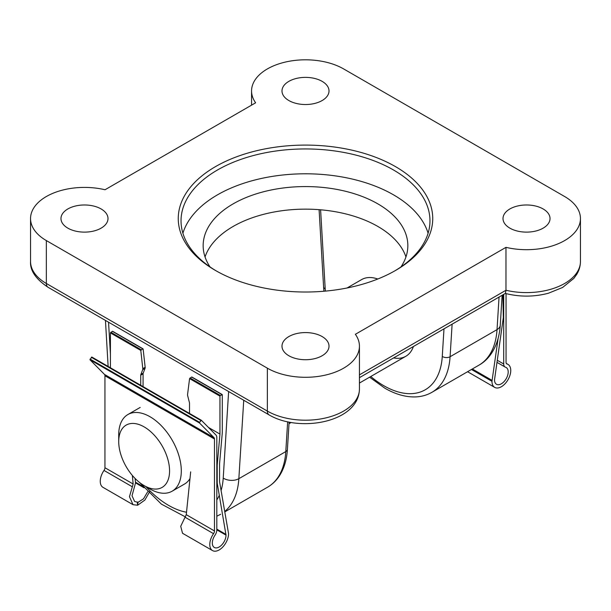 <?xml version="1.0" encoding="UTF-8"?>
<svg xmlns="http://www.w3.org/2000/svg" width="611" height="611" viewBox="0 0 611 611"><rect width="100%" height="100%" fill="white"/><g stroke="black" fill="none" stroke-linecap="round" stroke-linejoin="round"><path stroke-width="0.92" d="M377.774 279.013A44.259 25.555 -120 0 0 361.605 279.594L347.094 287.972M288.873 100.548A23.516 13.572 180 0 1 281.992 90.734A23.516 13.572 180 0 1 296.679 78.368A23.516 13.572 180 0 1 322.127 81.355A23.516 13.572 180 0 1 329.008 90.734A23.516 13.572 180 0 1 314.673 103.45A23.516 13.572 180 0 1 288.873 100.548M509.887 228.147A23.516 13.572 180 0 1 503.006 218.333A23.516 13.572 180 0 1 517.693 205.968A23.516 13.572 180 0 1 543.141 208.954A23.516 13.572 180 0 1 550.022 218.333A23.516 13.572 180 0 1 535.687 231.05A23.516 13.572 180 0 1 509.887 228.147M67.859 228.147A23.516 13.572 180 0 1 60.978 218.333A23.516 13.572 180 0 1 75.665 205.968A23.516 13.572 180 0 1 101.113 208.954A23.516 13.572 180 0 1 107.994 218.333A23.516 13.572 180 0 1 93.659 231.05A23.516 13.572 180 0 1 67.859 228.147M288.873 355.755A23.516 13.572 180 0 1 281.992 345.933A23.516 13.572 180 0 1 296.679 333.568A23.516 13.572 180 0 1 322.127 336.554A23.516 13.572 180 0 1 329.008 345.933A23.516 13.572 180 0 1 314.673 358.649A23.516 13.572 180 0 1 288.873 355.755M215.53 270.497L215.53 270.497A127.233 73.457 180 0 1 215.53 166.604A127.233 73.457 180 0 1 395.47 166.612A127.233 73.457 180 0 1 395.47 270.497A127.233 73.457 180 0 1 215.53 270.497M394.485 271.063A124.468 71.861 0 0 0 429.968 220.808A124.468 71.861 0 0 0 393.515 169.995A124.468 71.861 0 0 0 257.865 154.415A124.468 71.861 0 0 0 181.032 220.808A124.468 71.861 0 0 0 216.515 271.063M428.097 233.234A124.468 71.861 0 0 0 393.515 194.84A124.468 71.861 0 0 0 268.023 177.129A124.468 71.861 0 0 0 182.903 233.234M210.008 266.9A102.343 59.084 180 0 1 203.157 245.653A102.343 59.084 180 0 1 266.335 191.067A102.343 59.084 180 0 1 377.865 203.875A102.343 59.084 180 0 1 407.843 245.653A102.343 59.084 180 0 1 400.992 266.9M405.956 256.948A102.343 59.084 0 0 0 377.865 226.46A102.343 59.084 0 0 0 275.592 211.727A102.343 59.084 0 0 0 205.044 256.948M359.436 346.154A53.936 31.138 180 0 0 355.373 334.293L505.977 247.348A53.936 31.138 180 0 0 580.45 218.555A53.936 31.138 180 0 0 564.656 196.536L343.642 68.928A53.936 31.138 0 0 0 284.856 62.185A53.936 31.138 0 0 0 251.564 90.955A53.936 31.138 0 0 0 255.627 102.808L105.023 189.754A53.936 31.138 0 0 0 30.55 218.555A53.936 31.138 0 0 0 46.344 240.574L267.358 368.173L267.358 411.081A53.936 31.138 0 0 0 326.144 417.832A53.936 31.138 0 0 0 359.436 389.062L359.436 346.154A53.936 31.138 180 0 1 326.144 374.925A53.936 31.138 180 0 1 267.358 368.173M393.637 357.924A44.259 25.555 -120 0 0 405.864 356.251A44.259 25.555 -120 0 0 413.418 346.498M505.977 247.348L505.977 290.256L505.419 293.387L359.436 377.667M132.366 475.48L133.152 484.011L129.456 496.682L133.007 504.678L137.651 505.236L144.876 500.058L150.062 490.946M212.529 550.587A13.274 7.668 120 0 0 222.763 547.036A13.274 7.668 120 0 0 228.56 533.67L219.563 481.728L219.563 463.657L222.297 432.718L222.297 394.775L220.342 395.454L219.952 396.134L219.952 434.077L217.21 465.017L217.21 483.08L226.017 535.137A9.684 5.591 -60 0 1 221.785 544.882A9.684 5.591 -60 0 1 214.331 547.479A9.684 5.591 -60 0 1 214.988 535.244A6.637 3.834 120 0 0 216.821 529.89L216.821 437.644A6.637 3.834 120 0 0 215.927 434.971L201.363 420.276L199.591 422.316L199.507 422.995L214.026 437.667A3.322 1.917 -60 0 1 214.476 438.996L214.476 530.959A3.322 1.917 -60 0 1 213.537 533.67A13.274 7.668 120 0 0 212.529 550.587L182.521 533.266L180.726 526.285L186.263 514.676L190.678 471.852M201.317 420.253L91.833 357.038L89.977 359.757L104.496 374.428A3.322 1.917 -60 0 1 104.947 375.765L104.947 467.728A3.322 1.917 -60 0 1 104.007 470.439A13.274 7.668 120 0 0 102.999 487.357L133.007 504.678M147.648 491.794L143.532 498.797L137.987 502.357L134.603 501.448L132.014 495.765L135.527 482.957L135.115 478.489M137.987 502.357L137.651 505.236M226.017 534.434L216.821 529.126M217.21 483.08L216.821 482.858M142.783 486.379L135.451 482.148M143.066 386.61L143.081 373.833A2.765 1.596 60 0 1 143.203 373.13L145.059 368.326A2.765 1.596 -120 0 0 145.158 367.303L143.142 349.072L142.691 348.82L140.79 350.431L142.806 368.654A2.765 1.596 60 0 1 142.707 369.678L140.858 374.49A2.765 1.596 -120 0 0 140.736 375.185L140.721 385.258M143.142 349.072L112.378 331.315L110.423 332.896L110.423 367.769M112.768 331.544L112.378 331.315M221.908 394.553L191.594 377.048L189.578 378.599L187.562 394.515A2.765 1.596 60 0 0 187.653 395.607L189.41 402.534A2.765 1.596 -120 0 1 189.517 403.329L189.517 413.433M219.952 434.077L208.473 427.448M217.21 465.017L216.821 464.788M137.276 501.952L137.574 505.19M506.053 293.616L506.053 362.346A3.322 1.917 120 0 0 506.74 363.866A3.322 1.917 120 0 0 506.993 363.973A13.274 7.668 -60 0 1 508.001 364.4A13.274 7.668 -60 0 1 508.001 379.729A13.274 7.668 -60 0 1 494.719 387.397A13.274 7.668 -60 0 1 491.97 381.317L498.08 338.67M502.853 294.869L503.319 317.628L494.513 379.851A9.684 5.591 120 0 0 496.522 384.281A9.684 5.591 120 0 0 506.198 378.69A9.684 5.591 120 0 0 506.198 367.517A9.684 5.591 120 0 0 505.534 367.226A6.637 3.834 -60 0 1 505.083 367.028A6.637 3.834 -60 0 1 503.708 363.988L503.708 294.372M472.326 368.983L491.97 380.325M500.409 322.784L500.967 313.863M150.008 488.999L144.143 485.615A35.957 20.759 -120 0 0 169.568 470.936A35.957 20.759 -120 0 0 144.143 426.89A35.957 20.759 -120 0 0 118.717 441.57A35.957 20.759 -120 0 0 144.143 485.615L150.008 488.999A44.259 25.555 60 0 0 172.134 491.191A44.259 25.555 60 0 0 178.924 455.73A44.259 25.555 60 0 0 150.008 416.733A44.259 25.555 60 0 0 127.882 414.541A44.259 25.555 60 0 0 118.717 434.795L118.717 441.57M172.134 491.191L184.461 484.08A44.259 25.555 -120 0 0 189.975 478.642M323.945 291.233L323.586 286.895A5.53 2.963 -3.3 0 0 325.197 288.835A82.981 47.91 -120 0 0 325.365 291.111M370.762 376.513A82.981 47.91 -120 0 0 383.731 385.678A82.981 47.91 -120 0 0 442.272 356.419L443.991 328.848M30.55 218.555L30.55 261.462A53.936 31.138 0 0 0 46.344 283.481L46.344 240.574M48.063 287.285A8.294 4.789 120 0 1 46.344 283.481L267.358 411.081A8.294 4.789 120 0 0 269.077 414.884L48.063 287.285C35.774 279.097 29.931 270.49 30.55 261.462M320.599 209.794L325.197 288.835M452.117 324.158L450.086 356.732L497.026 329.627L499.057 297.061M442.272 356.419A5.53 3.406 -176.4 0 0 450.086 356.732A88.511 51.103 60 0 1 431.901 392.323L478.841 365.218A88.511 51.103 -120 0 0 497.026 329.627A11.067 6.813 -176.4 0 0 500.264 325.189L502.127 295.289M287.651 421.827L285.788 451.582A5.53 3.406 -176.4 0 0 287.407 449.36C286.796 459.373 284.283 467.965 279.876 475.137C276.668 480.261 272.582 484.279 267.61 487.173A88.511 51.103 -120 0 0 285.788 451.582L238.848 478.688A88.511 51.103 60 0 1 224.802 511.399M243.743 400.258L238.848 478.688A11.067 6.813 -176.4 0 1 223.221 478.069L228.629 391.529M108.552 322.203L110.423 354.288M145.968 486.669A77.452 44.718 -120 0 0 186.515 512.239M216.821 499.935A77.452 44.718 -120 0 0 219.303 495.284M221.098 490.427A77.452 44.718 -120 0 0 223.221 478.069M359.436 374.864L505.977 290.256A53.936 31.138 0 0 0 580.45 261.462C580.412 266.006 579.19 270.283 576.792 274.293L573.813 278.433L562.601 287.468L548.441 293.227C534.083 297.007 519.694 297.068 505.259 293.41M214.476 530.959L186.263 514.676M214.476 438.996L104.947 375.765M133.152 484.011L104.947 467.728M132.427 486.845L104.007 470.439M213.537 533.67L185.118 517.265M143.997 487.784L135.52 482.896M226.017 535.137L216.821 529.836M141.126 349.721L110.812 332.216M220.342 395.454L190.029 377.949M140.79 350.431L110.423 332.896M219.952 396.134L189.578 378.599M214.026 437.667L104.496 374.428M200.859 420.521L91.329 357.282M199.591 422.316L90.061 359.077M199.507 422.995L89.977 359.757M145.158 367.303L142.806 368.654M145.059 368.326L142.707 369.678M143.081 373.833L140.736 375.185M143.203 373.13L140.858 374.49M506.527 363.705L506.993 363.973M471.463 369.479L491.97 381.317M497.217 360.238L503.708 363.988M431.901 392.323C426.837 395.218 421.239 396.753 415.098 396.929C405.33 397.119 395.256 394.21 384.877 388.214L369.594 377.193M267.61 487.173L224.879 511.842M580.45 218.555L580.45 261.462M251.564 90.955L251.564 105.153M139.652 482.56L161.388 504.121L185.385 516.891M216.821 516.203L220.67 514.271M108.132 366.447L105.451 320.416M500.264 325.189C498.897 345.574 489.801 359.291 478.841 365.218M323.586 286.895L319.095 209.672M287.407 449.36L289.11 422.132M269.077 414.884C299.443 432.978 358.764 422.468 359.436 389.062M142.989 348.797L112.653 331.292M222.183 394.523L191.854 377.01M201.363 420.276L91.833 357.038M467.575 371.725L494.719 387.397M506.305 363.423L508.001 364.4M496.919 362.315L505.083 367.028M405.864 356.251L359.436 383.051M291.111 422.499L289.011 423.713M140.202 407.422L127.882 414.541"/></g></svg>
